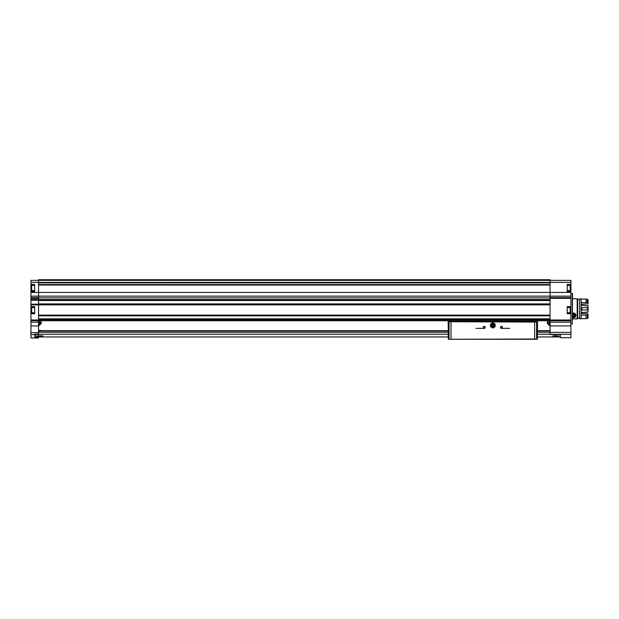 <?xml version="1.0" encoding="UTF-8"?>
<svg xmlns="http://www.w3.org/2000/svg" width="619" height="619" viewBox="0 0 619 619"><rect width="100%" height="100%" fill="white"/><g stroke="black" fill="none" stroke-linecap="round" stroke-linejoin="round"><path stroke-width="0.93" d="M39.585 336.279L43.036 335.978L36.73 335.978L43.036 335.978M559.994 334.57L559.994 336.96L537.362 336.96M35.252 334.57L35.252 336.96L448.295 336.96M553.022 336.194L558.516 335.978L553.022 336.194M555.065 336.279L558.516 335.978M34.656 312.742L30.95 312.742L30.95 313.732L34.656 313.732L34.656 306.591L30.95 306.591L30.95 296.161L38.556 296.161L38.556 334.57L34.919 334.57L38.556 334.57M567.205 312.742L570.911 312.742L570.911 337.688L560.327 337.688L560.327 334.57L550.067 334.57L550.067 280.368L570.911 280.384L570.911 292.416L38.556 292.416L38.556 296.161L570.911 296.161L570.911 292.416M38.556 334.175L34.919 334.175L34.919 337.688L38.556 337.951L30.95 337.951L30.95 334.608L34.919 334.608M30.95 313.732L30.95 334.608M31.345 286.465L31.345 289.522M31.345 287.231L31.345 288.756M31.345 308.633L31.345 310.924M30.95 312.742L30.95 306.591M30.95 296.161L30.95 292.416L38.556 292.416L38.556 285.057L550.067 285.057M34.656 290.574L30.95 290.574L30.95 292.416M30.95 290.574L30.95 282.372L38.556 282.372L38.556 285.057M316.479 279.726L38.556 279.726L550.067 279.726L38.556 279.726L38.556 280.368L30.95 280.384L30.95 282.372M570.911 296.161L570.911 312.742M570.911 284.423L567.205 284.423L567.205 291.564L570.911 291.564M570.911 306.591L567.205 306.591L567.205 313.732L570.911 313.732M518.97 279.726L550.067 279.726L550.067 280.368L38.556 280.368L38.556 282.396L570.911 282.372M51.795 279.726L55.764 279.726M117.966 279.726L121.935 279.726M184.137 279.726L188.106 279.726M250.308 279.726L254.277 279.726M320.449 279.726L382.65 279.726M386.62 279.726L448.821 279.726M452.799 279.726L514.993 279.726M30.95 304.865L550.067 304.865M30.95 299.573L550.067 299.573M38.556 297.917L550.067 297.917M38.556 320.75L550.067 320.75M38.556 300.501L550.067 300.501M38.556 303.944L550.067 303.944M38.556 315.388L550.067 315.388L38.556 315.396M38.556 318.831L550.067 318.831M30.95 284.423L34.656 284.423L34.656 291.564L30.95 291.564M30.95 299.906L38.556 299.906M30.95 304.54L38.556 304.54M572.304 293.615L572.304 324.054L572.567 293.669L570.911 293.615M567.205 307.581L570.911 307.581M34.656 307.581L30.95 307.581M567.205 290.574L570.911 290.574M567.205 285.413L570.911 285.413M34.656 285.413L30.95 285.413M570.517 309.399L570.517 310.924M570.517 286.465L570.517 289.522M42.533 330.678L38.556 330.345M38.556 330.678L448.295 330.678M537.362 330.678L550.067 330.678M553.061 335.792L557.665 335.792M37.581 335.792L42.185 335.792M548.744 322.073L548.744 325.06L548.744 322.073M547.42 322.073L547.42 323.66L547.42 322.073M547.683 320.75L547.683 323.985L547.42 320.75M39.887 322.073L39.887 325.06L39.887 322.073M41.21 322.073L41.21 323.66L41.21 322.073M40.947 320.75L40.947 323.985L39.887 324.209L39.887 325.06L39.887 324.209L41.21 323.66L41.21 320.75M478.603 328.356L484.228 328.356L478.603 328.356M501.429 328.356L509.7 328.356M537.4 328.921L537.323 339.274L534.646 339.011L534.646 322.073L537.408 321.741M448.272 329.022L448.164 321.532L535.745 321.741M534.646 339.011L449.054 339.274L449.054 321.741L534.646 322.073M449.054 321.741L449.912 321.741M485.219 327.366A0.99 0.99 0 0 1 483.733 328.225A0.99 0.99 0 0 1 483.733 326.507A0.99 0.99 0 0 1 485.219 327.366M502.427 327.366A0.99 0.99 0 0 1 500.933 328.225A0.99 0.99 0 0 1 500.933 326.507A0.99 0.99 0 0 1 502.427 327.366M449.054 339.274L448.295 339.011L448.295 329.679M450.021 339.274L535.636 339.274M475.957 328.356L484.228 328.356M448.249 321.741L448.164 320.75M537.493 328.418L537.493 320.75M502.241 327.366A0.812 0.812 0 0 1 501.026 328.07A0.812 0.812 0 0 1 501.026 326.662A0.812 0.812 0 0 1 502.241 327.366M485.041 327.366A0.812 0.812 0 0 1 483.818 328.07A0.812 0.812 0 0 1 483.818 326.662A0.812 0.812 0 0 1 485.041 327.366M490.511 325.385L490.511 326.716L491.672 327.389A2.314 2.314 0 0 1 491.672 323.373L490.511 324.047L490.511 325.385M492.832 328.055L493.985 327.389A2.314 2.314 0 0 1 491.672 327.389L492.832 328.055M495.146 325.385A2.314 2.314 0 0 1 493.985 327.389L495.146 326.716L495.146 324.047L493.985 323.373A2.314 2.314 0 0 1 495.146 325.385M493.49 325.385A0.665 0.665 0 0 1 492.5 325.958A0.665 0.665 0 0 1 492.5 324.805A0.665 0.665 0 0 1 493.49 325.385M494.419 325.385A1.586 1.586 0 0 1 492.035 326.755A1.586 1.586 0 0 1 492.035 324.008A1.586 1.586 0 0 1 494.419 325.385M495.014 325.385A2.182 2.182 0 0 1 491.734 327.273A2.182 2.182 0 0 1 491.734 323.489A2.182 2.182 0 0 1 495.014 325.385M491.672 323.373A2.314 2.314 0 0 1 493.985 323.373L492.832 322.708L491.672 323.373M577.194 318.924L572.567 318.924L577.194 318.924L577.194 298.745L572.567 298.745M572.567 313.059L573.496 317.771L572.567 317.586A2.445 2.445 0 0 0 572.931 317.709M577.194 318.762L577.697 318.762L577.697 298.915L577.194 298.915M579.647 318.259L577.697 318.259M579.647 318.762L579.647 298.915L581.171 298.915L581.171 318.762L579.647 318.762M588.05 314.978L587.385 315.102L587.385 318.638L588.05 317.918L588.05 313.825L581.829 313.392L581.171 312.912M581.171 304.765L581.829 304.285L588.05 303.852L588.05 299.758L587.385 299.039L587.06 302.652L581.171 302.575M588.05 302.699L587.385 302.575L587.385 299.039M587.385 315.102L587.385 318.638M587.06 299.542L586 299.542M587.06 315.102L581.171 315.102M587.06 318.135L586 318.135M586 302.575L586 299.039L581.171 299.039M581.171 318.638L586 318.638L586 315.102M581.171 307.86L581.829 307.705L581.829 309.972L581.171 309.817M587.385 307.705L587.385 309.972L588.05 310.196L588.05 307.481L581.829 307.705M587.385 309.972L581.829 309.972M581.171 312.378L586 312.378L586 311.945L587.385 312.378L588.05 311.775L588.05 310.196M588.05 307.481L588.05 305.902L587.385 305.299L587.06 305.732L581.171 305.299M574.053 317.709A2.445 2.445 0 0 0 575.229 317.052M575.477 316.758A2.445 2.445 0 0 0 575.925 315.613M575.925 315.574A2.445 2.445 0 0 0 575.863 314.715M572.567 314.645A1.145 1.145 0 0 1 574.641 315.326A1.145 1.145 0 0 1 572.915 316.317L572.343 315.326L572.915 314.328L574.068 314.328L574.641 315.326L574.068 316.317L572.915 316.317A1.145 1.145 0 0 1 572.567 316M572.567 313.493A2.05 2.05 0 0 1 575.546 315.326A2.05 2.05 0 0 1 572.567 317.152M572.567 313.199A2.314 2.314 0 0 1 575.809 315.326A2.314 2.314 0 0 1 572.567 317.446M572.629 314.823A0.99 0.99 0 0 1 573.496 314.328L572.567 314.939A0.99 0.99 0 0 1 572.629 314.823M573.496 314.328A0.99 0.99 0 0 1 574.355 314.823L573.496 314.328M574.355 314.823A0.99 0.99 0 0 1 574.355 315.822L574.355 314.823M574.355 315.822A0.99 0.99 0 0 1 573.496 316.317L574.355 315.822M573.496 316.317A0.99 0.99 0 0 1 572.629 315.822L573.496 316.317M38.556 334.237L448.295 334.237M537.362 334.237L550.067 334.237M30.95 332.651L38.556 332.651M570.911 298.335L550.067 298.335M570.911 319.992L550.067 319.992M30.95 297.631L38.556 297.631M30.95 320.008L38.556 320.008M30.95 298.335L38.556 298.335M30.95 325.919L38.556 325.919M570.911 320.719L550.067 320.719M570.911 322.174L550.067 322.174M570.911 334.345L550.067 334.345M38.556 319.76L550.067 319.76M38.556 319.094L550.067 319.094M38.556 315.125L550.067 315.125M38.556 280.229L550.067 280.229M38.556 282.527L550.067 282.527L38.556 282.527M38.556 282.852L550.067 282.852M38.556 284.601L550.067 284.601M38.556 284.926L550.067 284.926L38.556 284.926M38.556 300.285L550.067 300.285M38.556 300.532L550.067 300.532M38.556 303.906L550.067 303.906M38.556 304.161L550.067 304.161M38.556 315.705L550.067 315.705M38.556 315.829L550.067 315.829M570.911 297.631L550.067 297.631M570.911 325.919L550.067 325.919M570.911 332.388L550.067 332.388M30.95 320.712L38.556 320.712M30.95 322.174L38.556 322.174M30.95 300.238L38.556 300.238M30.95 304.208L38.556 304.208M570.184 307.581L570.184 312.742M31.677 307.581L31.677 312.742M570.184 285.413L570.184 290.574M31.677 285.413L31.677 290.574M38.556 331.003L448.295 331.003M537.362 331.003L550.067 331.003M38.556 332.279L448.295 332.279M537.362 332.279L550.067 332.279M549.068 320.75L549.068 325.393L550.067 325.416L549.068 325.393M39.562 320.75L39.562 325.393L38.556 325.416M451.011 339.011L451.011 322.073M536.603 339.274L536.603 321.741M572.304 324.054L570.911 324.054M560.327 334.57L550.067 334.57M547.42 323.66L548.744 324.209M579.647 299.41L577.697 299.41"/></g></svg>

